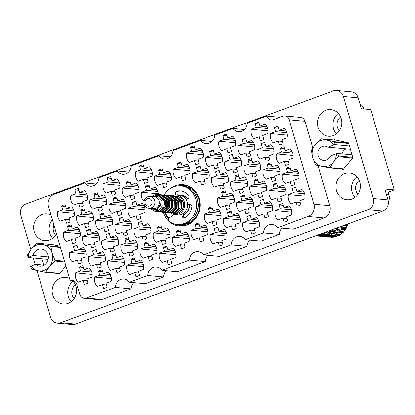 <?xml version="1.0" encoding="UTF-8"?>
<svg xmlns="http://www.w3.org/2000/svg" width="415" height="415" viewBox="0 0 415 415"><rect width="100%" height="100%" fill="white"/><g stroke="black" fill="none" stroke-linecap="round" stroke-linejoin="round"><path stroke-width="0.62" d="M79.379 267.058L80.52 270.974L75.468 272.831A9.312 8.487 -84.7 0 0 78.207 282.19L83.259 280.327L84.401 284.244A9.312 8.487 -84.7 0 0 88.011 282.916L86.87 279.005L91.922 277.142A9.312 8.487 -84.7 0 0 91.788 272.012A9.312 8.487 -84.7 0 0 89.183 267.789L84.131 269.646L82.99 265.73A9.312 8.487 -84.7 0 0 79.379 267.058L83.488 267.442M98.537 271.28L99.678 275.192L94.625 277.049A9.312 8.487 -84.7 0 0 97.364 286.407L102.417 284.55L103.558 288.461A9.312 8.487 -84.7 0 0 107.169 287.139L106.027 283.222L111.08 281.365A9.312 8.487 -84.7 0 0 110.945 276.234A9.312 8.487 -84.7 0 0 108.341 272.007L103.288 273.864L102.147 269.952A9.312 8.487 -84.7 0 0 98.537 271.28L102.645 271.664M111.744 255.158L112.89 259.074L107.838 260.931A9.312 8.487 -84.7 0 0 110.572 270.29L115.624 268.427L116.771 272.344A9.312 8.487 -84.7 0 0 120.381 271.016L119.235 267.104L124.287 265.242A9.312 8.487 -84.7 0 0 124.152 260.112A9.312 8.487 -84.7 0 0 121.554 255.889L116.501 257.746L115.354 253.83A9.312 8.487 -84.7 0 0 111.744 255.158L115.852 255.541M144.109 243.257L145.255 247.174L140.203 249.031A9.312 8.487 -84.7 0 0 142.942 258.384L147.994 256.527L149.135 260.444A9.312 8.487 -84.7 0 0 152.746 259.116L151.6 255.199L156.657 253.342A9.312 8.487 -84.7 0 0 156.522 248.212A9.312 8.487 -84.7 0 0 153.918 243.989L148.866 245.846L147.719 241.929A9.312 8.487 -84.7 0 0 144.109 243.257L148.222 243.641M176.479 231.357L177.625 235.274L172.567 237.131A9.312 8.487 -84.7 0 0 175.306 246.484L180.359 244.627L181.505 248.544A9.312 8.487 -84.7 0 0 185.116 247.216L183.97 243.299L189.022 241.442A9.312 8.487 -84.7 0 0 188.887 236.311A9.312 8.487 -84.7 0 0 186.283 232.089L181.231 233.946L180.089 230.029A9.312 8.487 -84.7 0 0 176.479 231.357L180.587 231.741M73.429 246.718L74.576 250.634L69.523 252.491A9.312 8.487 -84.7 0 0 72.257 261.844L77.309 259.987L78.456 263.904A9.312 8.487 -84.7 0 0 82.066 262.576L80.92 258.659L85.972 256.802A9.312 8.487 -84.7 0 0 85.838 251.672A9.312 8.487 -84.7 0 0 83.239 247.449L78.186 249.306L77.04 245.39A9.312 8.487 -84.7 0 0 73.429 246.718L77.538 247.101M105.794 234.817L106.94 238.734L101.888 240.591A9.312 8.487 -84.7 0 0 104.622 249.944L109.679 248.087L110.821 252.004A9.312 8.487 -84.7 0 0 114.431 250.676L113.285 246.759L118.337 244.902A9.312 8.487 -84.7 0 0 118.208 239.771A9.312 8.487 -84.7 0 0 115.603 235.549L110.551 237.406L109.404 233.489A9.312 8.487 -84.7 0 0 105.794 234.817L109.908 235.201M138.164 222.917L139.305 226.829L134.253 228.691A9.312 8.487 -84.7 0 0 136.992 238.044L142.044 236.187L143.191 240.103A9.312 8.487 -84.7 0 0 146.796 238.775L145.655 234.859L150.707 233.002A9.312 8.487 -84.7 0 0 150.572 227.871A9.312 8.487 -84.7 0 0 147.968 223.644L142.916 225.506L141.774 221.589A9.312 8.487 -84.7 0 0 138.164 222.917L142.272 223.301M67.479 226.377L68.625 230.289L63.573 232.151A9.312 8.487 -84.7 0 0 66.307 241.504L71.359 239.647L72.506 243.564A9.312 8.487 -84.7 0 0 76.116 242.236L74.97 238.319L80.022 236.462A9.312 8.487 -84.7 0 0 79.893 231.331A9.312 8.487 -84.7 0 0 77.289 227.104L72.236 228.966L71.09 225.049A9.312 8.487 -84.7 0 0 67.479 226.377L71.593 226.761M99.849 214.477L100.99 218.389L95.938 220.251A9.312 8.487 -84.7 0 0 98.677 229.604L103.729 227.747L104.876 231.663A9.312 8.487 -84.7 0 0 108.481 230.335L107.34 226.419L112.392 224.562A9.312 8.487 -84.7 0 0 112.258 219.431A9.312 8.487 -84.7 0 0 109.653 215.203L104.601 217.066L103.46 213.149A9.312 8.487 -84.7 0 0 99.849 214.477L103.958 214.861M132.214 202.577L133.36 206.488L128.308 208.346A9.312 8.487 -84.7 0 0 131.041 217.704L136.094 215.847L137.241 219.763A9.312 8.487 -84.7 0 0 140.851 218.435L139.705 214.519L144.757 212.662A9.312 8.487 -84.7 0 0 144.622 207.531A9.312 8.487 -84.7 0 0 142.023 203.303L136.971 205.16L135.824 201.249A9.312 8.487 -84.7 0 0 132.214 202.577L136.328 202.961M61.534 206.037L62.675 209.949L57.623 211.806A9.312 8.487 -84.7 0 0 60.362 221.164L65.414 219.307L66.556 223.223A9.312 8.487 -84.7 0 0 70.166 221.895L69.025 217.979L74.078 216.122A9.312 8.487 -84.7 0 0 73.943 210.991A9.312 8.487 -84.7 0 0 71.339 206.763L66.286 208.621L65.145 204.709A9.312 8.487 -84.7 0 0 61.534 206.037L65.643 206.421M93.899 194.137L95.045 198.048L89.993 199.906A9.312 8.487 -84.7 0 0 92.727 209.264L97.779 207.407L98.926 211.318A9.312 8.487 -84.7 0 0 102.536 209.995L101.39 206.079L106.442 204.222A9.312 8.487 -84.7 0 0 106.307 199.091A9.312 8.487 -84.7 0 0 103.709 194.863L98.656 196.72L97.509 192.809A9.312 8.487 -84.7 0 0 93.899 194.137L98.013 194.521M126.269 182.237L127.41 186.148L122.358 188.005A9.312 8.487 -84.7 0 0 125.097 197.364L130.149 195.507L131.29 199.418A9.312 8.487 -84.7 0 0 134.901 198.095L133.76 194.179L138.812 192.321A9.312 8.487 -84.7 0 0 138.677 187.191A9.312 8.487 -84.7 0 0 136.073 182.963L131.021 184.82L129.879 180.909A9.312 8.487 -84.7 0 0 126.269 182.237L130.377 182.616M158.634 170.337L159.78 174.248L154.728 176.105A9.312 8.487 -84.7 0 0 157.461 185.464L162.514 183.606L163.66 187.518A9.312 8.487 -84.7 0 0 167.271 186.19L166.125 182.278L171.177 180.421A9.312 8.487 -84.7 0 0 171.042 175.291A9.312 8.487 -84.7 0 0 168.443 171.063L163.391 172.92L162.244 169.009A9.312 8.487 -84.7 0 0 158.634 170.337L162.742 170.715M130.901 259.38L132.048 263.292L126.995 265.149A9.312 8.487 -84.7 0 0 129.729 274.507L134.782 272.65L135.928 276.561A9.312 8.487 -84.7 0 0 139.539 275.238L138.392 271.322L143.445 269.465A9.312 8.487 -84.7 0 0 143.31 264.334A9.312 8.487 -84.7 0 0 140.711 260.106L135.658 261.964L134.512 258.052A9.312 8.487 -84.7 0 0 130.901 259.38L135.01 259.764M163.266 247.48L164.413 251.391L159.36 253.249A9.312 8.487 -84.7 0 0 162.099 262.607L167.152 260.75L168.293 264.661A9.312 8.487 -84.7 0 0 171.903 263.338L170.757 259.422L175.815 257.565A9.312 8.487 -84.7 0 0 175.68 252.434A9.312 8.487 -84.7 0 0 173.076 248.206L168.023 250.063L166.877 246.152A9.312 8.487 -84.7 0 0 163.266 247.48L167.38 247.859M92.587 250.94L93.733 254.852L88.68 256.709A9.312 8.487 -84.7 0 0 91.414 266.067L96.467 264.21L97.613 268.121A9.312 8.487 -84.7 0 0 101.224 266.793L100.077 262.882L105.13 261.025A9.312 8.487 -84.7 0 0 104.995 255.894A9.312 8.487 -84.7 0 0 102.396 251.666L97.343 253.524L96.197 249.612A9.312 8.487 -84.7 0 0 92.587 250.94L96.695 251.319M124.951 239.04L126.098 242.951L121.045 244.809A9.312 8.487 -84.7 0 0 123.779 254.167L128.837 252.31L129.978 256.221A9.312 8.487 -84.7 0 0 133.589 254.893L132.442 250.982L137.495 249.125A9.312 8.487 -84.7 0 0 137.365 243.994A9.312 8.487 -84.7 0 0 134.761 239.766L129.708 241.623L128.562 237.712A9.312 8.487 -84.7 0 0 124.951 239.04L129.065 239.419M157.321 227.14L158.463 231.051L153.41 232.908A9.312 8.487 -84.7 0 0 156.149 242.267L161.202 240.41L162.348 244.321A9.312 8.487 -84.7 0 0 165.953 242.993L164.812 239.082L169.865 237.224A9.312 8.487 -84.7 0 0 169.73 232.089A9.312 8.487 -84.7 0 0 167.126 227.866L162.073 229.723L160.932 225.812A9.312 8.487 -84.7 0 0 157.321 227.14L161.43 227.519M86.636 230.6L87.783 234.511L82.73 236.368A9.312 8.487 -84.7 0 0 85.464 245.727L90.517 243.87L91.663 247.781A9.312 8.487 -84.7 0 0 95.274 246.453L94.127 242.542L99.18 240.684A9.312 8.487 -84.7 0 0 99.05 235.549A9.312 8.487 -84.7 0 0 96.446 231.326L91.393 233.183L90.247 229.272A9.312 8.487 -84.7 0 0 86.636 230.6L90.75 230.979M119.006 218.695L120.148 222.611L115.095 224.468A9.312 8.487 -84.7 0 0 117.834 233.827L122.887 231.969L124.033 235.881A9.312 8.487 -84.7 0 0 127.638 234.553L126.497 230.641L131.55 228.784A9.312 8.487 -84.7 0 0 131.415 223.649A9.312 8.487 -84.7 0 0 128.811 219.426L123.758 221.283L122.617 217.372A9.312 8.487 -84.7 0 0 119.006 218.695L123.115 219.079M80.692 210.255L81.833 214.171L76.78 216.028A9.312 8.487 -84.7 0 0 79.519 225.387L84.572 223.529L85.713 227.441A9.312 8.487 -84.7 0 0 89.324 226.113L88.182 222.201L93.235 220.344A9.312 8.487 -84.7 0 0 93.1 215.209A9.312 8.487 -84.7 0 0 90.496 210.986L85.443 212.843L84.302 208.927A9.312 8.487 -84.7 0 0 80.692 210.255L84.8 210.638M113.056 198.354L114.203 202.271L109.15 204.128A9.312 8.487 -84.7 0 0 111.884 213.486L116.937 211.629L118.083 215.541A9.312 8.487 -84.7 0 0 121.694 214.213L120.547 210.301L125.6 208.444A9.312 8.487 -84.7 0 0 125.465 203.309A9.312 8.487 -84.7 0 0 122.866 199.086L117.813 200.943L116.667 197.026A9.312 8.487 -84.7 0 0 113.056 198.354L117.17 198.738M158.234 194.428A9.312 8.487 -84.7 0 0 157.835 191.408A9.312 8.487 -84.7 0 0 155.231 187.186L150.178 189.043L149.037 185.126A9.312 8.487 -84.7 0 0 145.426 186.454L149.535 186.838M190.516 147.351L191.663 151.262L186.61 153.119A9.312 8.487 -84.7 0 0 189.344 162.478L194.396 160.621L195.543 164.532A9.312 8.487 -84.7 0 0 199.153 163.204L198.007 159.293L203.06 157.435A9.312 8.487 -84.7 0 0 202.925 152.3A9.312 8.487 -84.7 0 0 200.326 148.077L195.273 149.934L194.127 146.023A9.312 8.487 -84.7 0 0 190.516 147.351L194.625 147.73M222.881 135.451L224.027 139.362L218.975 141.219A9.312 8.487 -84.7 0 0 221.714 150.578L226.766 148.72L227.908 152.632A9.312 8.487 -84.7 0 0 231.518 151.304L230.372 147.392L235.43 145.535A9.312 8.487 -84.7 0 0 235.295 140.4A9.312 8.487 -84.7 0 0 232.691 136.177L227.638 138.034L226.491 134.123A9.312 8.487 -84.7 0 0 222.881 135.451L226.995 135.829M255.251 123.546L256.397 127.462L251.34 129.319A9.312 8.487 -84.7 0 0 254.079 138.677L259.131 136.82L260.278 140.732A9.312 8.487 -84.7 0 0 263.888 139.404L262.742 135.492L267.794 133.635A9.312 8.487 -84.7 0 0 267.659 128.5A9.312 8.487 -84.7 0 0 265.06 124.277L260.003 126.134L258.861 122.223A9.312 8.487 -84.7 0 0 255.251 123.546L259.359 123.929M196.466 167.691L197.607 171.603L192.555 173.46A9.312 8.487 -84.7 0 0 195.294 182.818L200.346 180.961L201.488 184.872A9.312 8.487 -84.7 0 0 205.098 183.549L203.957 179.633L209.01 177.776A9.312 8.487 -84.7 0 0 208.875 172.645A9.312 8.487 -84.7 0 0 206.271 168.417L201.218 170.275L200.077 166.363A9.312 8.487 -84.7 0 0 196.466 167.691L200.575 168.07M228.831 155.791L229.977 159.702L224.925 161.56A9.312 8.487 -84.7 0 0 227.659 170.918L232.711 169.061L233.858 172.972A9.312 8.487 -84.7 0 0 237.468 171.644L236.322 167.733L241.374 165.876A9.312 8.487 -84.7 0 0 241.24 160.745A9.312 8.487 -84.7 0 0 238.641 156.517L233.588 158.374L232.442 154.463A9.312 8.487 -84.7 0 0 228.831 155.791L232.94 156.17M261.201 143.891L262.342 147.802L257.29 149.659A9.312 8.487 -84.7 0 0 260.029 159.018L265.081 157.161L266.223 161.072A9.312 8.487 -84.7 0 0 269.833 159.744L268.692 155.833L273.744 153.975A9.312 8.487 -84.7 0 0 273.61 148.845A9.312 8.487 -84.7 0 0 271.005 144.617L265.953 146.474L264.806 142.563A9.312 8.487 -84.7 0 0 261.201 143.891L265.31 144.27M234.781 176.131L235.922 180.043L230.87 181.9A9.312 8.487 -84.7 0 0 233.609 191.258L238.661 189.401L239.803 193.317A9.312 8.487 -84.7 0 0 243.413 191.989L242.272 188.073L247.324 186.216A9.312 8.487 -84.7 0 0 247.19 181.085A9.312 8.487 -84.7 0 0 244.585 176.857L239.533 178.715L238.392 174.803A9.312 8.487 -84.7 0 0 234.781 176.131L238.89 176.515M267.146 164.231L268.292 168.142L263.24 170A9.312 8.487 -84.7 0 0 265.974 179.358L271.026 177.501L272.173 181.412A9.312 8.487 -84.7 0 0 275.783 180.089L274.637 176.173L279.689 174.316A9.312 8.487 -84.7 0 0 279.554 169.185A9.312 8.487 -84.7 0 0 276.955 164.957L271.903 166.814L270.756 162.903A9.312 8.487 -84.7 0 0 267.146 164.231L271.254 164.615M208.361 208.372L209.508 212.283L204.455 214.145A9.312 8.487 -84.7 0 0 207.189 223.498L212.241 221.641L213.388 225.558A9.312 8.487 -84.7 0 0 216.998 224.23L215.852 220.313L220.905 218.456A9.312 8.487 -84.7 0 0 220.77 213.326A9.312 8.487 -84.7 0 0 218.171 209.103L213.118 210.96L211.972 207.044A9.312 8.487 -84.7 0 0 208.361 208.372L212.47 208.755M240.726 196.471L241.872 200.383L236.82 202.245A9.312 8.487 -84.7 0 0 239.554 211.598L244.606 209.741L245.753 213.658A9.312 8.487 -84.7 0 0 249.363 212.33L248.217 208.413L253.269 206.556A9.312 8.487 -84.7 0 0 253.14 201.425A9.312 8.487 -84.7 0 0 250.536 197.198L245.483 199.06L244.336 195.143A9.312 8.487 -84.7 0 0 240.726 196.471L244.84 196.855M273.096 184.571L274.237 188.483L269.185 190.345A9.312 8.487 -84.7 0 0 271.924 199.698L276.976 197.841L278.117 201.757A9.312 8.487 -84.7 0 0 281.728 200.429L280.587 196.513L285.639 194.656A9.312 8.487 -84.7 0 0 285.504 189.525A9.312 8.487 -84.7 0 0 282.9 185.298L277.848 187.16L276.706 183.243A9.312 8.487 -84.7 0 0 273.096 184.571L277.204 184.955M214.311 228.712L215.452 232.628L210.4 234.485A9.312 8.487 -84.7 0 0 213.139 243.838L218.191 241.981L219.333 245.898A9.312 8.487 -84.7 0 0 222.943 244.57L221.802 240.653L226.855 238.796A9.312 8.487 -84.7 0 0 226.72 233.666A9.312 8.487 -84.7 0 0 224.116 229.443L219.063 231.3L217.922 227.384A9.312 8.487 -84.7 0 0 214.311 228.712L218.42 229.096M246.676 216.812L247.822 220.728L242.77 222.585A9.312 8.487 -84.7 0 0 245.504 231.938L250.556 230.081L251.703 233.998A9.312 8.487 -84.7 0 0 255.313 232.67L254.167 228.753L259.219 226.896A9.312 8.487 -84.7 0 0 259.085 221.766A9.312 8.487 -84.7 0 0 256.486 217.543L251.433 219.4L250.287 215.484A9.312 8.487 -84.7 0 0 246.676 216.812L250.785 217.195M177.309 163.469L178.45 167.385L173.397 169.242A9.312 8.487 -84.7 0 0 176.136 178.6L181.189 176.738L182.33 180.655A9.312 8.487 -84.7 0 0 185.941 179.327L184.8 175.415L189.852 173.553A9.312 8.487 -84.7 0 0 189.717 168.423A9.312 8.487 -84.7 0 0 187.113 164.2L182.061 166.057L180.919 162.141A9.312 8.487 -84.7 0 0 177.309 163.469L181.417 163.852M209.674 151.568L210.82 155.485L205.767 157.342A9.312 8.487 -84.7 0 0 208.501 166.695L213.554 164.838L214.7 168.755A9.312 8.487 -84.7 0 0 218.311 167.427L217.164 163.51L222.217 161.653A9.312 8.487 -84.7 0 0 222.082 156.522A9.312 8.487 -84.7 0 0 219.483 152.3L214.431 154.157L213.284 150.24A9.312 8.487 -84.7 0 0 209.674 151.568L213.782 151.952M242.044 139.668L243.185 143.585L238.132 145.442A9.312 8.487 -84.7 0 0 240.871 154.795L245.924 152.938L247.065 156.854A9.312 8.487 -84.7 0 0 250.676 155.526L249.534 151.61L254.587 149.753A9.312 8.487 -84.7 0 0 254.452 144.622A9.312 8.487 -84.7 0 0 251.848 140.4L246.795 142.257L245.649 138.34A9.312 8.487 -84.7 0 0 242.044 139.668L246.152 140.052M274.408 127.768L275.555 131.685L270.502 133.542A9.312 8.487 -84.7 0 0 273.236 142.895L278.289 141.038L279.435 144.954A9.312 8.487 -84.7 0 0 283.046 143.626L281.899 139.71L286.952 137.853A9.312 8.487 -84.7 0 0 286.817 132.722A9.312 8.487 -84.7 0 0 284.218 128.5L279.16 130.357L278.019 126.44A9.312 8.487 -84.7 0 0 274.408 127.768L278.517 128.152M215.624 171.909L216.765 175.825L211.712 177.682A9.312 8.487 -84.7 0 0 214.451 187.041L219.504 185.178L220.645 189.095A9.312 8.487 -84.7 0 0 224.256 187.767L223.114 183.855L228.167 181.993A9.312 8.487 -84.7 0 0 228.032 176.863A9.312 8.487 -84.7 0 0 225.428 172.64L220.375 174.497L219.234 170.581A9.312 8.487 -84.7 0 0 215.624 171.909L219.732 172.292M247.988 160.008L249.135 163.925L244.082 165.782A9.312 8.487 -84.7 0 0 246.816 175.14L251.869 173.278L253.015 177.195A9.312 8.487 -84.7 0 0 256.626 175.867L255.479 171.955L260.532 170.093A9.312 8.487 -84.7 0 0 260.397 164.963A9.312 8.487 -84.7 0 0 257.798 160.74L252.745 162.597L251.599 158.68A9.312 8.487 -84.7 0 0 247.988 160.008L252.097 160.392M280.358 148.108L281.5 152.025L276.447 153.882A9.312 8.487 -84.7 0 0 279.186 163.24L284.239 161.378L285.38 165.294A9.312 8.487 -84.7 0 0 288.99 163.966L287.849 160.055L292.902 158.193A9.312 8.487 -84.7 0 0 292.767 153.062A9.312 8.487 -84.7 0 0 290.163 148.84L285.11 150.697L283.964 146.78A9.312 8.487 -84.7 0 0 280.358 148.108L284.467 148.492M221.569 192.249L222.715 196.165L217.662 198.022A9.312 8.487 -84.7 0 0 220.396 207.381L225.449 205.524L226.595 209.435A9.312 8.487 -84.7 0 0 230.206 208.107L229.059 204.196L234.112 202.338A9.312 8.487 -84.7 0 0 233.982 197.203A9.312 8.487 -84.7 0 0 231.378 192.98L226.325 194.837L225.179 190.926A9.312 8.487 -84.7 0 0 221.569 192.249L225.682 192.633M253.939 180.349L255.08 184.265L250.027 186.122A9.312 8.487 -84.7 0 0 252.766 195.481L257.819 193.623L258.96 197.535A9.312 8.487 -84.7 0 0 262.571 196.207L261.429 192.295L266.482 190.438A9.312 8.487 -84.7 0 0 266.347 185.303A9.312 8.487 -84.7 0 0 263.743 181.08L258.69 182.937L257.549 179.021A9.312 8.487 -84.7 0 0 253.939 180.349L258.047 180.733M286.303 168.449L287.45 172.365L282.397 174.222A9.312 8.487 -84.7 0 0 285.131 183.58L290.184 181.723L291.33 185.635A9.312 8.487 -84.7 0 0 294.94 184.307L293.794 180.395L298.847 178.538A9.312 8.487 -84.7 0 0 298.712 173.403A9.312 8.487 -84.7 0 0 296.113 169.18L291.06 171.037L289.914 167.121A9.312 8.487 -84.7 0 0 286.303 168.449L290.412 168.832M195.154 224.494L196.295 228.406L191.242 230.263A9.312 8.487 -84.7 0 0 193.981 239.621L199.034 237.764L200.175 241.675A9.312 8.487 -84.7 0 0 203.786 240.347L202.645 236.436L207.697 234.579A9.312 8.487 -84.7 0 0 207.562 229.448A9.312 8.487 -84.7 0 0 204.958 225.221L199.906 227.078L198.759 223.166A9.312 8.487 -84.7 0 0 195.154 224.494L199.262 224.873M227.519 212.594L228.665 216.506L223.612 218.363A9.312 8.487 -84.7 0 0 226.346 227.721L231.399 225.864L232.545 229.775A9.312 8.487 -84.7 0 0 236.156 228.447L235.009 224.536L240.062 222.679A9.312 8.487 -84.7 0 0 239.927 217.543A9.312 8.487 -84.7 0 0 237.328 213.32L232.276 215.178L231.129 211.266A9.312 8.487 -84.7 0 0 227.519 212.594L231.627 212.973M259.883 200.694L261.03 204.605L255.977 206.463A9.312 8.487 -84.7 0 0 258.711 215.821L263.764 213.964L264.91 217.875A9.312 8.487 -84.7 0 0 268.521 216.547L267.374 212.636L272.427 210.779A9.312 8.487 -84.7 0 0 272.297 205.643A9.312 8.487 -84.7 0 0 269.693 201.42L264.64 203.277L263.494 199.366A9.312 8.487 -84.7 0 0 259.883 200.694L263.997 201.073M74.742 189.914L75.888 193.831L70.835 195.688A9.312 8.487 -84.7 0 0 73.569 205.046L78.622 203.184L79.768 207.101A9.312 8.487 -84.7 0 0 83.379 205.773L82.232 201.861L87.285 199.999A9.312 8.487 -84.7 0 0 87.15 194.868A9.312 8.487 -84.7 0 0 84.551 190.646L79.498 192.503L78.352 188.586A9.312 8.487 -84.7 0 0 74.742 189.914L78.85 190.298M107.112 178.014L108.253 181.931L103.2 183.788A9.312 8.487 -84.7 0 0 105.939 193.146L110.992 191.284L112.133 195.2A9.312 8.487 -84.7 0 0 115.744 193.872L114.602 189.961L119.655 188.099A9.312 8.487 -84.7 0 0 119.52 182.968A9.312 8.487 -84.7 0 0 116.916 178.746L111.863 180.603L110.722 176.686A9.312 8.487 -84.7 0 0 107.112 178.014L111.22 178.398M139.476 166.114L140.623 170.031L135.57 171.888A9.312 8.487 -84.7 0 0 138.304 181.241L143.357 179.384L144.503 183.3A9.312 8.487 -84.7 0 0 148.114 181.972L146.967 178.056L152.02 176.199A9.312 8.487 -84.7 0 0 151.885 171.068A9.312 8.487 -84.7 0 0 149.286 166.846L144.233 168.703L143.087 164.786A9.312 8.487 -84.7 0 0 139.476 166.114L143.585 166.498M279.041 204.911L280.187 208.828L275.135 210.685A9.312 8.487 -84.7 0 0 277.868 220.038L282.921 218.181L284.068 222.098A9.312 8.487 -84.7 0 0 287.678 220.77L286.532 216.853L291.584 214.996A9.312 8.487 -84.7 0 0 291.455 209.866A9.312 8.487 -84.7 0 0 288.85 205.643L283.798 207.5L282.651 203.583A9.312 8.487 -84.7 0 0 279.041 204.911L283.155 205.295M305.051 196.119L288.342 194.562A9.312 8.487 -84.7 0 0 291.081 203.921L296.134 202.064L297.275 205.975A9.312 8.487 95.3 0 0 300.885 204.647L299.744 200.736L304.797 198.878A9.312 8.487 -84.7 0 0 304.662 193.743A9.312 8.487 -84.7 0 0 302.058 189.52L297.005 191.377L303.977 192.026M163.297 212.433A20.766 18.929 -84.7 0 0 179.285 226.019A20.766 18.929 -84.7 0 0 199.262 198.707A20.766 18.929 -84.7 0 0 183.134 184.665A20.766 18.929 -84.7 0 0 171.26 187.871M359.234 180.442A8.954 8.16 -84.7 0 0 355.966 190.672A8.954 8.16 -84.7 0 0 357.953 194.225M339.397 130.761A8.954 8.16 95.3 0 1 337.405 127.208A8.954 8.16 95.3 0 1 340.679 116.978M74.119 298.582A8.954 8.16 95.3 0 1 72.132 295.029A8.954 8.16 95.3 0 1 75.406 284.799M53.94 225.096A8.954 8.16 -84.7 0 0 53.571 231.565A8.954 8.16 -84.7 0 0 55.563 235.118M317.994 127.182A13.394 12.206 -84.7 0 0 328.395 136.234A13.394 12.206 -84.7 0 0 341.275 118.623A13.394 12.206 -84.7 0 0 330.874 109.565A13.394 12.206 -84.7 0 0 317.994 127.182M338.365 113.378A13.394 12.206 -84.7 0 0 333.546 128.629A13.394 12.206 -84.7 0 0 336.456 133.874M336.555 190.646A13.394 12.206 -84.7 0 0 346.95 199.698A13.394 12.206 -84.7 0 0 359.831 182.086A13.394 12.206 -84.7 0 0 349.435 173.029A13.394 12.206 -84.7 0 0 336.555 190.646M356.921 176.842A13.394 12.206 -84.7 0 0 352.107 192.093A13.394 12.206 -84.7 0 0 355.017 197.338M69.559 278.517A13.394 12.206 -84.7 0 0 65.601 277.386A13.394 12.206 -84.7 0 0 52.721 295.003A13.394 12.206 -84.7 0 0 63.116 304.055A13.394 12.206 -84.7 0 0 75.997 286.443A13.394 12.206 -84.7 0 0 72.853 280.95M73.087 281.199A13.394 12.206 -84.7 0 0 68.273 296.45A13.394 12.206 -84.7 0 0 71.183 301.695M51.004 215.053A13.394 12.206 -84.7 0 0 47.04 213.922A13.394 12.206 -84.7 0 0 34.16 231.539A13.394 12.206 -84.7 0 0 44.561 240.591A13.394 12.206 -84.7 0 0 56.44 233.64M52.389 219.789A13.394 12.206 -84.7 0 0 49.712 232.986A13.394 12.206 -84.7 0 0 52.622 238.231M36.951 270.538L50.568 317.117A8.881 8.093 -84.7 0 0 57.467 323.124A8.881 8.093 -84.7 0 0 60.746 322.688L367.986 209.725A8.881 8.093 -84.7 0 0 373.246 198.479L343.423 96.503A8.881 8.093 -84.7 0 0 336.529 90.501A8.881 8.093 -84.7 0 0 333.245 90.937L26.01 203.895A8.881 8.093 -84.7 0 0 20.75 215.141L30.835 249.628M74.347 281.085L70.197 280.701L48.508 206.525A9.737 8.876 -84.7 0 1 54.277 194.189L84.831 182.958A8.596 7.833 -84.7 0 0 90.283 186.21A8.596 7.833 -84.7 0 0 98.915 177.781L117.196 171.058A8.596 7.833 -84.7 0 0 122.648 174.31A8.596 7.833 -84.7 0 0 131.28 165.876L158.904 155.724L170.316 156.787M117.196 171.058L128.608 172.116M163.52 276.945L145.234 283.663L129.449 282.195L147.73 275.472L163.52 276.945A8.596 7.833 95.3 0 1 166.192 270.699M205.223 261.611L177.604 271.763L161.814 270.295L189.437 260.138L205.223 261.611A8.596 7.833 95.3 0 1 207.894 255.37M246.925 246.277L219.307 256.429L203.521 254.96L231.139 244.809L246.925 246.277A8.596 7.833 95.3 0 1 249.597 240.036M279.29 234.376L261.009 241.099L245.224 239.626L263.504 232.908L279.29 234.376A8.596 7.833 95.3 0 1 281.967 228.136M313.911 204.159L329.697 205.632A9.737 8.876 95.3 0 1 323.928 217.963L293.374 229.199L277.588 227.726L308.143 216.495A9.737 8.876 -84.7 0 0 313.911 204.159L289.245 119.816A5.727 5.224 -84.7 0 0 284.799 115.941A5.727 5.224 -84.7 0 0 282.682 116.221L273.345 119.655A5.727 5.224 95.3 0 1 271.228 119.935A5.727 5.224 95.3 0 1 266.778 116.06L247.055 123.312A8.596 7.833 -84.7 0 1 238.423 131.747A8.596 7.833 -84.7 0 1 232.971 128.489L244.383 129.553M279.819 117.274L266.778 116.06M158.904 155.724A8.596 7.833 -84.7 0 0 164.356 158.976A8.596 7.833 -84.7 0 0 172.988 150.546L200.606 140.389A8.596 7.833 -84.7 0 0 206.058 143.647A8.596 7.833 -84.7 0 0 214.69 135.212L232.971 128.489M200.606 140.389L212.018 141.453M336.529 90.501L351.318 91.876A8.881 8.093 95.3 0 1 358.212 97.883L361.387 108.73L370.777 109.602L394.25 189.883L384.861 189.007L388.03 199.859A8.881 8.093 95.3 0 1 382.775 211.105L75.535 324.063A8.881 8.093 95.3 0 1 72.252 324.499L57.467 323.124M33.293 258.037L35.176 264.485M385.696 191.87L388.212 192.104L394.25 189.883M388.212 192.104L388.886 194.407A10.743 9.789 95.3 0 1 388.409 202.255M359.93 103.76A10.743 9.789 95.3 0 1 363.882 108.963M288.342 194.562L293.395 192.705L292.253 188.789L296.362 189.173M292.253 188.789A9.312 8.487 95.3 0 1 295.864 187.466L297.005 191.377M70.197 280.701A5.727 5.224 95.3 0 1 72.319 280.421A5.727 5.224 95.3 0 1 76.765 284.296L79.737 294.463A5.727 5.224 -84.7 0 0 84.188 298.338A5.727 5.224 -84.7 0 0 86.304 298.058L115.365 287.372L131.15 288.845A8.596 7.833 95.3 0 1 133.822 282.605M86.304 298.058L102.09 299.526L131.15 288.845M329.697 205.632L317.973 165.523M312.822 147.911L305.035 121.284L289.245 119.816M84.831 182.958L96.244 184.021M284.799 115.941L300.585 117.409A5.727 5.224 95.3 0 1 305.035 121.284M102.09 299.526A5.727 5.224 95.3 0 1 99.974 299.806L84.188 298.338M341.089 169.03L343.262 169.507L352.916 157.721L348.564 142.848L334.563 139.756L334.355 140.016M60.108 246.183L50.729 244.113L50.521 244.373M57.26 273.386L59.428 273.864L65.892 265.974M41.941 258.841L43.772 265.118M145.426 186.454L146.568 190.371L141.515 192.228A9.312 8.487 -84.7 0 0 144.01 201.358M129.449 282.195A8.596 7.833 -84.7 0 0 123.997 278.942A8.596 7.833 -84.7 0 0 115.365 287.372M161.814 270.295A8.596 7.833 -84.7 0 0 156.362 267.037A8.596 7.833 -84.7 0 0 147.73 275.472M203.521 254.96A8.596 7.833 -84.7 0 0 198.069 251.708A8.596 7.833 -84.7 0 0 189.437 260.138M245.224 239.626A8.596 7.833 -84.7 0 0 239.771 236.374A8.596 7.833 -84.7 0 0 231.139 244.809M277.588 227.726A8.596 7.833 -84.7 0 0 272.136 224.474A8.596 7.833 -84.7 0 0 263.504 232.908M293.395 192.705L304.662 193.753M296.134 202.064L300.242 202.442M280.187 208.828L291.455 209.876M291.844 212.236L275.135 210.685M282.921 218.181L287.035 218.565M283.798 207.5L290.765 208.148M140.623 170.031L151.89 171.079M152.279 173.444L135.57 171.888M143.357 179.384L147.465 179.768M144.233 168.703L151.2 169.351M108.253 181.931L119.52 182.979M119.909 185.344L103.2 183.788M110.992 191.284L115.1 191.668M111.863 180.603L118.83 181.251M75.888 193.831L87.155 194.879M87.544 197.244L70.835 195.688M78.622 203.184L82.735 203.568M79.498 192.503L86.465 193.151M261.03 204.605L272.297 205.653M272.686 208.019L255.977 206.463M263.764 213.964L267.877 214.342M264.64 203.277L271.607 203.926M228.665 216.506L239.932 217.553M240.321 219.919L223.612 218.363M231.399 225.864L235.507 226.248M232.276 215.178L239.242 215.826M196.295 228.406L207.562 229.454M207.951 231.819L191.242 230.263M199.034 237.764L203.143 238.148M199.906 227.078L206.872 227.726M287.45 172.365L298.717 173.413M299.106 175.778L282.397 174.222M290.184 181.723L294.297 182.102M291.06 171.037L298.027 171.685M255.08 184.265L266.347 185.313M266.736 187.679L250.027 186.122M257.819 193.623L261.927 194.002M258.69 182.937L265.657 183.586M222.715 196.165L233.982 197.213M234.371 199.579L217.662 198.022M225.449 205.524L229.562 205.902M226.325 194.837L233.292 195.486M281.5 152.025L292.767 153.073M293.156 155.438L276.447 153.882M284.239 161.378L288.347 161.762M285.11 150.697L292.077 151.345M249.135 163.925L260.402 164.973M260.791 167.338L244.082 165.782M251.869 173.278L255.982 173.662M252.745 162.597L259.712 163.245M216.765 175.825L228.032 176.873M228.421 179.239L211.712 177.682M219.504 185.178L223.612 185.562M220.375 174.497L227.342 175.146M275.555 131.685L286.822 132.733M287.206 135.093L270.502 133.542M278.289 141.038L282.397 141.422M279.16 130.357L286.132 131.005M243.185 143.585L254.452 144.633M254.841 146.998L238.132 145.442M245.924 152.938L250.032 153.322M246.795 142.257L253.762 142.905M210.82 155.485L222.087 156.533M222.476 158.898L205.767 157.342M213.554 164.838L217.662 165.222M214.431 154.157L221.397 154.805M178.45 167.385L189.717 168.433M190.106 170.798L173.397 169.242M181.189 176.738L185.298 177.122M182.061 166.057L189.027 166.706M247.822 220.728L259.09 221.776M259.479 224.142L242.77 222.585M250.556 230.081L254.665 230.465M251.433 219.4L258.4 220.049M215.452 232.628L226.72 233.676M227.109 236.042L210.4 234.485M218.191 241.981L222.3 242.365M219.063 231.3L226.03 231.949M274.237 188.483L285.504 189.536M285.894 191.896L269.185 190.345M276.976 197.841L281.085 198.225M277.848 187.16L284.815 187.808M241.872 200.383L253.14 201.436M253.529 203.796L236.82 202.245M244.606 209.741L248.72 210.125M245.483 199.06L252.45 199.708M209.508 212.283L220.775 213.336M221.159 215.696L204.455 214.145M212.241 221.641L216.35 222.025M213.118 210.96L220.085 211.609M268.292 168.142L279.56 169.19M279.949 171.556L263.24 170M271.026 177.501L275.14 177.885M271.903 166.814L278.87 167.463M235.922 180.043L247.19 181.09M247.579 183.456L230.87 181.9M238.661 189.401L242.77 189.785M239.533 178.715L246.5 179.363M262.342 147.802L273.61 148.85M273.999 151.216L257.29 149.659M265.081 157.161L269.19 157.544M265.953 146.474L272.92 147.123M229.977 159.702L241.245 160.75M241.634 163.116L224.925 161.56M232.711 169.061L236.825 169.445M233.588 158.374L240.555 159.023M197.607 171.603L208.875 172.65M209.264 175.016L192.555 173.46M200.346 180.961L204.455 181.345M201.218 170.275L208.185 170.923M256.397 127.462L267.665 128.51M268.049 130.875L251.34 129.319M259.131 136.82L263.24 137.199M260.003 126.134L266.975 126.783M224.027 139.362L235.295 140.41M235.684 142.776L218.975 141.219M226.766 148.72L230.875 149.099M227.638 138.034L234.605 138.683M191.663 151.262L202.93 152.31M203.319 154.676L186.61 153.119M194.396 160.621L198.505 161.004M195.273 149.934L202.24 150.583M146.568 190.371L157.835 191.419M158.224 193.784L141.515 192.228M150.178 189.043L157.145 189.691M114.203 202.271L125.47 203.319M125.859 205.684L109.15 204.128M116.937 211.629L121.05 212.008M117.813 200.943L124.78 201.591M81.833 214.171L93.1 215.219M93.489 217.585L76.78 216.028M84.572 223.529L88.68 223.908M85.443 212.843L92.415 213.492M120.148 222.611L131.42 223.659M131.804 226.025L115.095 224.468M122.887 231.969L126.995 232.348M123.758 221.283L130.73 221.932M87.783 234.511L99.05 235.559M99.439 237.925L82.73 236.368M90.517 243.87L94.63 244.248M91.393 233.183L98.36 233.832M158.463 231.051L169.735 232.099M170.119 234.465L153.41 232.908M161.202 240.41L165.31 240.793M162.073 229.723L169.045 230.372M126.098 242.951L137.365 243.999M137.754 246.365L121.045 244.809M128.837 252.31L132.945 252.694M129.708 241.623L136.675 242.272M93.733 254.852L105 255.899M105.389 258.265L88.68 256.709M96.467 264.21L100.575 264.594M97.343 253.524L104.31 254.172M164.413 251.391L175.68 252.439M176.069 254.805L159.36 253.249M167.152 260.75L171.26 261.134M168.023 250.063L174.99 250.712M132.048 263.292L143.315 264.339M143.704 266.705L126.995 265.149M134.782 272.65L138.89 273.034M135.658 261.964L142.625 262.612M159.78 174.248L171.047 175.296M171.437 177.662L154.728 176.105M162.514 183.606L166.623 183.99M163.391 172.92L170.358 173.569M127.41 186.148L138.677 187.196M139.066 189.562L122.358 188.005M130.149 195.507L134.258 195.89M131.021 184.82L137.988 185.469M95.045 198.048L106.313 199.096M106.702 201.462L89.993 199.906M97.779 207.407L101.893 207.791M98.656 196.72L105.623 197.369M62.675 209.949L73.943 210.996M74.332 213.362L57.623 211.806M65.414 219.307L69.523 219.691M66.286 208.621L73.253 209.269M133.36 206.488L144.628 207.542M145.017 209.902L128.308 208.346M136.094 215.847L140.208 216.231M136.971 205.16L143.938 205.809M100.99 218.389L112.258 219.442M112.647 221.802L95.938 220.251M103.729 227.747L107.838 228.131M104.601 217.066L111.573 217.714M68.625 230.289L79.893 231.342M80.282 233.702L63.573 232.151M71.359 239.647L75.473 240.031M72.236 228.966L79.203 229.614M139.305 226.829L150.578 227.882M150.961 230.242L134.253 228.691M142.044 236.187L146.153 236.571M142.916 225.506L149.888 226.154M106.94 238.734L118.208 239.782M118.597 242.142L101.888 240.591M109.679 248.087L113.788 248.471M110.551 237.406L117.518 238.054M74.576 250.634L85.843 251.682M86.232 254.047L69.523 252.491M77.309 259.987L81.418 260.371M78.186 249.306L85.153 249.954M177.625 235.274L188.892 236.322M189.276 238.687L172.567 237.131M180.359 244.627L184.468 245.011M181.231 233.946L188.203 234.594M145.255 247.174L156.522 248.222M156.912 250.587L140.203 249.031M147.994 256.527L152.103 256.911M148.866 245.846L155.833 246.494M112.89 259.074L124.158 260.122M124.547 262.488L107.838 260.931M115.624 268.427L119.733 268.811M116.501 257.746L123.468 258.395M99.678 275.192L110.945 276.24M111.334 278.605L94.625 277.049M102.417 284.55L106.525 284.934M103.288 273.864L110.255 274.512M80.52 270.974L91.788 272.022M92.177 274.388L75.468 272.831M83.259 280.327L87.368 280.711M84.131 269.646L91.098 270.295M352.672 158.016L338.64 156.709A15.251 13.903 -84.7 0 0 338.785 155.983L337.608 153.436L352.055 154.779M338.785 155.983L352.786 157.29M348.745 143.46L334.739 142.153L335.035 144.622L333.987 144.861A13.394 12.206 -84.7 0 0 326.968 140.156L334.241 141.665L348.61 143.004M334.739 142.153A15.251 13.903 -84.7 0 0 334.241 141.665M337.608 153.436L336.56 153.675A13.394 12.206 -84.7 0 1 333.39 162.12L329.666 167.67L343.703 168.972M338.64 156.709L333.39 162.12A13.394 12.206 -84.7 0 1 321.75 166.399L316.007 165.035A15.251 13.903 -84.7 0 1 315.504 164.542L312.718 157.56A13.394 12.206 -84.7 0 0 321.75 166.399L329.022 167.904A15.251 13.903 -84.7 0 0 329.666 167.67M312.718 157.56L311.463 150.712A15.251 13.903 -84.7 0 1 311.603 149.986L315.327 144.436A13.394 12.206 -84.7 0 0 312.718 157.56M315.327 144.436L320.577 139.03A15.251 13.903 -84.7 0 1 321.226 138.792L326.968 140.156A13.394 12.206 -84.7 0 0 315.327 144.436M343.475 169.253L329.022 167.904M336.736 140.239L321.226 138.792M350.436 149.239L327.803 147.133A7.159 6.526 -84.7 0 0 325.023 146.147A7.159 6.526 -84.7 0 0 317.859 152.673A7.159 6.526 -84.7 0 0 323.695 160.408A7.159 6.526 -84.7 0 0 330.376 155.947L336.56 153.675M346.172 148.84A7.159 6.526 -84.7 0 0 342.095 153.851M333.987 144.861L327.803 147.133M349.477 145.966L335.035 144.622M145.162 203.537A3.865 3.522 95.3 0 1 147.45 198.64A3.865 3.522 95.3 0 1 151.885 201.062A3.865 3.522 95.3 0 1 149.592 205.959A3.865 3.522 95.3 0 1 145.162 203.537M144.176 204.305A6.018 5.483 95.3 0 1 149.96 196.394A6.018 5.483 95.3 0 1 154.629 200.461A6.018 5.483 95.3 0 1 148.845 208.372A6.018 5.483 95.3 0 1 144.176 204.305M149.96 196.394L154.359 196.803A6.018 5.483 95.3 0 1 159.033 200.87A6.018 5.483 95.3 0 1 153.244 208.781L148.845 208.372M168.832 198.557A9.882 9.005 95.3 0 1 169.055 198.277M169.553 197.716A9.882 9.005 95.3 0 1 170.124 197.167M170.207 197.099A9.882 9.005 95.3 0 1 170.762 196.658M170.84 196.601A9.882 9.005 95.3 0 1 171.343 196.259M171.903 195.942A9.882 9.005 95.3 0 1 172.209 195.787M172.292 195.75A9.882 9.005 95.3 0 1 176.608 194.988A9.882 9.005 95.3 0 1 184.286 201.669A9.882 9.005 95.3 0 1 174.777 214.669A9.882 9.005 95.3 0 1 170.669 213.123M176.608 194.988L179.545 195.263A9.882 9.005 95.3 0 1 187.217 201.944A9.882 9.005 95.3 0 1 177.713 214.944L174.777 214.669M171.841 206.333A7.522 6.853 95.3 0 1 171.794 205.882M171.94 203.547A7.522 6.853 95.3 0 1 172.033 203.168M172.023 201.742A9.882 9.005 95.3 0 1 172.412 200.819M180.421 195.392A9.882 9.005 95.3 0 1 181.303 195.424A9.882 9.005 95.3 0 1 187.44 198.987M152.165 196.596L157.84 196.331L161.866 200.523L162.099 206.027L159.033 210.213L154.328 211.147L150.225 208.501M151.532 196.539L158.701 195.06L164.091 200.248A8.736 7.963 95.3 0 1 164.439 203.63L163.635 200.305L158.572 195.6L151.828 196.565M150.334 208.512L157.046 210.208L160.75 203.438L158.494 208.055L150.749 208.548M173.543 195.88L177.21 196.803L181.511 201.872L181.365 208.574L177.07 213.004L173.397 213.357M174.279 195.922L177.392 196.824L181.697 201.887L182.979 202.006L178.678 196.943L176.505 196.129A8.736 7.963 95.3 0 1 183.29 202.038A8.736 7.963 95.3 0 1 174.886 213.528L174.035 213.45M166.327 207.453L166.991 201.259M167.152 200.922L167.318 200.616M175.011 196.015L175.654 196.051M153 195.574L154.629 194.822L158.048 194.412L161.072 195.304L165.372 200.367L165.227 207.069L160.932 211.5L157.254 211.852M154.09 195.123L158.229 194.428L161.253 195.32L165.559 200.388L165.409 207.085L161.113 211.52L157.985 211.956M156.834 194.744L158.779 194.511M158.872 194.516L162.54 195.439L166.84 200.507L166.695 207.204L162.4 211.64L158.722 211.992M159.604 194.557L162.722 195.46L167.022 200.523L166.877 207.225L162.581 211.655L158.815 211.987M160.335 194.651L164.008 195.579L168.308 200.642L168.163 207.344L163.868 211.775L160.19 212.127M161.072 194.692L164.19 195.595L168.49 200.658L168.345 207.36L164.05 211.79L160.921 212.226M161.803 194.785L165.471 195.714L169.776 200.777L169.626 207.479L165.336 211.909L161.658 212.262M161.897 194.801L165.658 195.73L169.958 200.798L169.813 207.495L165.518 211.93L162.39 212.366M163.271 194.925L166.939 195.849L171.239 200.917L171.094 207.614L166.799 212.049L163.126 212.402M164.008 194.967L167.126 195.87L171.426 200.933L171.281 207.635L166.986 212.065L163.858 212.501M164.739 195.06L168.407 195.989L172.707 201.052L172.562 207.754L168.267 212.184L164.594 212.537M165.476 195.102L168.589 196.005L172.894 201.068L172.744 207.77L168.454 212.2L165.32 212.636M166.208 195.195L169.875 196.124L174.175 201.187L174.03 207.889L169.735 212.319L166.057 212.672M166.944 195.242L170.057 196.139L174.357 201.208L174.212 207.905L169.917 212.34L166.788 212.776M167.676 195.335L171.343 196.259L175.644 201.327L175.498 208.024L171.203 212.459L167.525 212.812M168.407 195.377L171.525 196.274L175.825 201.342L175.68 208.045L171.385 212.475L167.619 212.807M169.138 195.47L172.811 196.399L177.112 201.462L176.961 208.164L172.671 212.594L168.993 212.947M169.875 195.512L172.993 196.414L177.293 201.477L177.148 208.18L172.853 212.61L169.725 213.045M170.607 195.605L174.274 196.534L178.58 201.597L178.429 208.299L174.134 212.729L170.461 213.082M171.343 195.652L174.461 196.549L178.761 201.617L178.616 208.314L174.321 212.75L171.193 213.186M172.075 195.745L175.742 196.669L180.043 201.737L179.897 208.434L175.602 212.869L171.929 213.222M172.811 195.787L175.929 196.684L180.229 201.752L180.079 208.454L175.789 212.885L172.023 213.217M164.439 203.63L163.759 206.935L159.464 211.365L156.429 211.811L153.955 211.064M164.091 200.248L163.941 206.95L159.651 211.38L156.611 211.826L154.23 211.126M157.166 211.837L155.547 211.266M165.969 212.656L165.336 212.49M162.187 207.381L162.104 207.064M170.368 213.066L169.74 212.9M341.872 233.64A17.902 16.315 95.3 0 1 341.592 233.863L338.173 234.397L336.653 233.277L340.466 232.556L341.872 233.64L342.152 232.779L342.873 232.748L342.168 232.193L343.755 231.835L344.108 230.75M340.518 234.641A17.902 16.315 95.3 0 1 339.46 235.289L338.842 234.869L340.518 234.641L341.125 233.604M338.292 235.886A17.902 16.315 95.3 0 1 337.976 236.026L334.423 236.26L333.053 235.481L337.047 235.087L338.292 235.886L338.775 235.046L339.46 235.289M336.757 236.493A17.902 16.315 95.3 0 1 335.595 236.835L335.03 236.566L336.757 236.493L337.13 236.088M334.334 237.095A17.902 16.315 95.3 0 1 333.992 237.147L330.376 237.043L329.085 236.649L333.178 236.623L334.334 237.095L335.004 236.332M332.716 237.266A17.902 16.315 95.3 0 1 331.518 237.281L332.913 237.126M325.173 236.716L330.428 237.048M347.889 224.1A17.902 16.315 95.3 0 1 347.511 225.355L346.561 224.624L347.869 223.934M347.018 226.663A17.902 16.315 95.3 0 1 346.873 227L343.905 227.985L341.867 226.357L345.119 225.179L347.018 226.663L346.909 225.926L347.511 225.355M346.26 228.245A17.902 16.315 95.3 0 1 345.612 229.365L344.798 228.707L346.26 228.245L346.364 227.187L346.821 227.015M344.839 230.496A17.902 16.315 95.3 0 1 344.621 230.787L341.405 231.58L339.652 230.169L343.215 229.179L344.839 230.496L344.922 229.677L345.612 229.365M343.755 231.835A17.902 16.315 95.3 0 1 342.873 232.748M335.351 228.447L337.193 229.941L333.541 230.849L331.787 229.438M338.827 229.5L336.933 227.975L340.347 226.875L342.344 228.478L337.924 229.609L339.652 230.169M338.002 230.595L339.719 231.964L335.937 232.732L334.308 231.461L338.002 230.595L337.924 229.609L337.193 229.941M334.308 231.461L332.638 230.828L333.541 230.849M343.215 229.179L343.018 228.214L342.344 228.478M340.466 232.556L340.497 231.56L342.168 232.193M336.653 233.277L335.04 232.587L335.937 232.732M341.405 231.58L339.719 231.964M341.509 226.274L341.867 226.357M346.364 227.187L345.794 227.368M343.905 227.985L343.018 228.214L344.798 228.707M346.183 224.557L346.561 224.624M322.616 236.431L323.316 236.493M321.236 236.327L318.533 236.104L321.236 236.327L321.516 236.021M317.304 235.985L318.533 236.104M316.531 235.917L320.65 236.218L316.531 235.917M317.34 235.16L318.762 235.689L316.059 235.632M319.353 235.881L319.908 235.092L318.762 235.689M321.236 235.922L320.65 236.218M322.834 236.327L322.533 236.467M326.398 236.835L330.236 237.193M324.395 236.649L328.514 236.949L324.395 236.649M322.517 236.311L321.215 235.917L325.319 235.891L326.626 236.42L322.517 236.311M320.624 235.689L319.306 235.103L323.358 234.89L324.712 235.606L320.624 235.689M321.319 233.624L322.735 234.522L318.549 234.719M323.358 234.89L323.721 233.972L322.735 234.522M318.777 234.791L319.306 235.103M325.319 235.891L325.78 235.03L324.712 235.606M320.873 235.689L321.215 235.917M327.217 236.617L327.777 235.824L326.626 236.42M328.737 236.42L329.085 236.649L328.514 236.949M329.095 237.058L329.38 236.747M328.488 236.426L327.165 235.834L331.222 235.621L332.576 236.337L328.488 236.426M326.558 235.528L325.189 234.75L329.188 234.356L330.594 235.253L326.558 235.528M324.551 234.356L323.119 233.406L327.03 232.841L328.524 233.91L324.551 234.356L323.721 233.972L325.189 234.75M325.92 232.006L326.335 232.317L324.048 232.696M327.03 232.841L327.176 231.855L326.335 232.317M322.688 233.194L323.119 233.406M329.188 234.356L329.443 233.401L328.524 233.91M331.222 235.621L331.585 234.708L330.594 235.253M326.641 235.523L327.165 235.834M333.178 236.623L333.644 235.762L332.576 236.337M332.415 235.092L330.983 234.138L334.895 233.572L336.394 234.641L332.415 235.092L331.585 234.708L333.053 235.481M330.314 233.666L328.784 232.545L332.602 231.824L334.194 233.048L330.314 233.666L329.443 233.401L330.983 234.138M330.646 230.268L331.855 231.233L328.073 232.001L327.383 231.466M328.073 232.001L327.176 231.855L328.784 232.545M331.855 231.233L332.638 230.828L332.602 231.824M334.194 233.048L335.04 232.587L334.895 233.572M336.394 234.641L337.307 234.133L337.047 235.087M334.5 236.254L335.03 236.566M338.775 235.046L331.481 229.962M338.842 234.869L337.307 234.133L338.173 234.397M189.396 204.637A9.882 9.005 95.3 0 1 183.124 214.622M167.25 201.285L167.229 206.546L166.721 207.583M176.053 202.105L176.033 207.365L175.524 208.403M166.524 199.335L167.634 201.358L167.598 206.577L165.793 209.15M166.067 210.389L165.735 210.198M165.559 210.083L165.222 209.834M166.176 198.712L166.648 198.412M167.162 198.142L167.421 198.028M175.322 200.155L176.437 202.172L176.401 207.396L174.596 209.969M171.654 201.695L171.634 206.955L171.12 207.993M162.535 208.807L162.047 208.091M161.886 207.806L161.627 207.225M160.75 203.438L160.263 205.897L157.005 209.352L156.408 209.549M170.923 199.745L172.033 201.768L172.002 206.986L170.197 209.559M162.737 208.626L162.255 207.837M162.099 207.516L161.824 206.784M167.421 205.996L167.385 205.503M167.556 203.672L167.681 203.179M170.575 199.122L171.047 198.821M171.566 198.552L172.018 198.36M179.726 200.564L180.836 202.582L181.666 202.359M333.686 235.855L326.885 231.648M325.811 235.113L322.512 233.256M346.909 225.926L345.436 224.831M344.922 229.677L340.819 226.528M342.152 232.779L336.15 228.245M186.314 199.797L188.125 198.495A2.148 1.956 -84.7 0 0 188.503 195.221A14.323 13.052 -84.7 0 0 180.25 190.869A14.323 13.052 -84.7 0 0 177.215 190.973A2.148 1.956 -84.7 0 0 175.602 193.784L175.944 194.951M181.62 214.358L182.237 216.474A2.148 1.956 -84.7 0 0 185.023 217.668A14.323 13.052 -84.7 0 0 191.875 206.753A2.148 1.956 -84.7 0 0 189.842 204.367L187.637 204.522M178.611 224.52A19.406 17.689 95.3 0 0 198.785 199.205A19.406 17.689 95.3 0 0 182.195 186.013A19.334 17.622 95.3 0 1 197.192 199.086A19.334 17.622 95.3 0 1 178.595 224.52L177.127 224.38A19.334 17.622 95.3 0 1 169.382 221.558A2.148 1.956 95.3 0 1 169.387 217.948L174.067 214.571M164.075 194.972A19.334 17.622 95.3 0 1 180.712 185.879A19.334 17.622 95.3 0 1 195.73 198.951A19.334 17.622 95.3 0 1 177.127 224.38M182.865 213.735L183.705 216.609A2.148 1.956 -84.7 0 0 184.654 217.839M190.75 204.543L187.917 204.74A0.861 0.783 95.3 0 1 187.689 204.72M180.982 190.957A14.323 13.052 -84.7 0 0 178.683 191.113A2.148 1.956 -84.7 0 0 177.07 193.919L177.407 195.06M196.445 196.975A17.902 16.315 95.3 0 1 197.478 199.688A17.902 16.315 95.3 0 1 194.64 216.376M189.655 204.621A10.168 9.27 95.3 0 1 183.202 214.892M180.515 195.392A10.168 9.27 95.3 0 1 182.092 195.247M171.883 201.379A10.168 9.27 95.3 0 1 172.111 200.839M179.13 195.221A10.168 9.27 95.3 0 1 181.329 195.138A10.168 9.27 95.3 0 1 187.663 198.827M169.004 218.306A17.902 16.315 95.3 0 1 165.398 212.646L165.232 212.63M178.45 185.827A20.122 18.343 95.3 0 1 184.073 185.396A20.122 18.343 95.3 0 1 194.121 189.914M191.05 222.886A20.122 18.343 95.3 0 1 180.343 225.47A20.122 18.343 95.3 0 1 174.891 224.012M168.568 219.146A20.122 18.343 95.3 0 1 164.947 212.594M168.77 218.643A19.406 17.689 95.3 0 1 165.378 212.641M181.241 195.418A10.168 9.27 95.3 0 1 182.382 195.304M52.902 244.596L37.392 243.149L43.134 244.513A13.394 12.206 -84.7 0 0 31.493 248.793L27.774 254.343A15.251 13.903 -84.7 0 0 27.629 255.069L27.919 257.539L48.166 259.422M30.902 266.057A13.394 12.206 -84.7 0 0 37.915 270.756L32.173 269.392A15.251 13.903 -84.7 0 1 31.67 268.899L30.497 266.352L35.534 264.35A8.596 7.833 -84.7 0 0 39.731 266.191A8.596 7.833 -84.7 0 0 48.327 258.363A8.596 7.833 -84.7 0 0 41.324 249.078A8.596 7.833 -84.7 0 0 32.956 255.536L27.919 257.539M37.392 243.149A15.251 13.903 -84.7 0 0 36.743 243.387L31.493 248.793A13.394 12.206 -84.7 0 0 28.324 257.243M60.46 247.402L50.905 246.51L52.166 253.358A13.394 12.206 -84.7 0 0 43.134 244.513L50.407 246.022L60.331 246.946M50.905 246.51A15.251 13.903 -84.7 0 0 50.407 246.022M64.73 261.995L54.806 261.071L49.556 266.477A13.394 12.206 -84.7 0 0 52.166 253.358L54.951 260.34L64.507 261.232M54.806 261.071A15.251 13.903 -84.7 0 0 54.951 260.34M59.641 273.61L45.188 272.261L37.915 270.756A13.394 12.206 -84.7 0 0 49.556 266.477L45.832 272.027L59.869 273.335M45.188 272.261A15.251 13.903 -84.7 0 0 45.832 272.027M44.192 265.159L35.534 264.35M48.353 256.968L32.956 255.536M323.928 217.963L308.143 216.495M358.212 97.883L343.423 96.503M373.246 198.479L388.03 199.859M382.775 211.105L367.986 209.725M60.746 322.688L75.535 324.063M386.37 194.173L388.886 194.407M190.418 204.419L189.842 204.367M183.705 216.609L182.237 216.474M178.683 191.113L177.215 190.973M177.07 193.919L175.602 193.784M181.303 195.424L183.482 195.626M182.18 186.013L180.712 185.879M184.073 185.396L187.736 185.738M180.343 225.47L184.006 225.812"/></g></svg>
